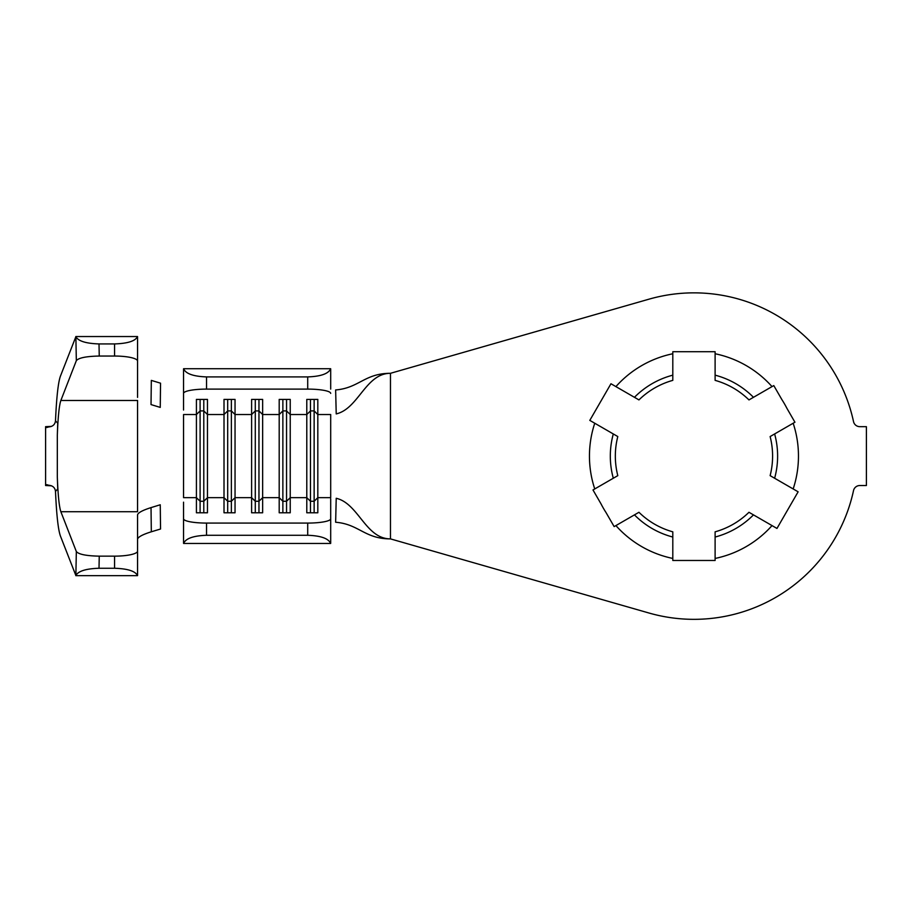 <?xml version="1.0" encoding="UTF-8"?>
<svg xmlns="http://www.w3.org/2000/svg" width="912" height="912" viewBox="0 0 912 912"><rect width="100%" height="100%" fill="white"/><g stroke="black" fill="none" stroke-linecap="round" stroke-linejoin="round"><path stroke-width="1.37" d="M693.964 292.855A163.237 163.237 0 0 0 648.968 299.182L390.473 373.304C365.632 373.304 358.496 408.758 336.22 413.911L335.639 389.948C358.94 388.09 364.64 373.304 390.473 373.304L390.473 538.889L648.968 613.012A163.237 163.237 0 0 0 853.518 490.599A6.441 6.441 0 0 1 859.811 485.526L866.4 485.526L866.4 426.668L859.811 426.668A6.441 6.441 0 0 1 853.518 421.583A163.237 163.237 0 0 0 693.964 292.855M613.297 433.952L617.8 436.552A78.626 78.626 0 0 0 617.8 475.642L613.297 478.241A83.653 83.653 0 0 1 613.297 433.952L594.749 423.236A104.504 104.504 0 0 0 594.749 488.946L592.994 489.972L601.019 503.869A104.504 104.504 0 0 0 606.115 512.704L614.141 526.6L615.908 525.586A104.504 104.504 0 0 0 672.805 558.44L672.805 560.481L715.111 560.481L715.111 558.44A104.504 104.504 0 0 0 772.019 525.586L753.472 514.881A83.653 83.653 0 0 1 715.111 537.031L715.111 531.833A78.626 78.626 0 0 0 748.969 512.282L753.472 514.881M753.472 397.313L772.019 386.608A104.504 104.504 0 0 0 715.111 353.753L715.111 375.163A83.653 83.653 0 0 1 753.472 397.313L748.969 399.912A78.626 78.626 0 0 0 715.111 380.361L715.111 375.163M772.019 525.586L776.967 528.447L798.125 491.807L793.166 488.946A104.504 104.504 0 0 0 793.166 423.236L794.933 422.222L786.908 408.314A104.504 104.504 0 0 0 781.812 399.49L773.786 385.582L772.019 386.608M615.908 525.586L638.947 512.282A78.626 78.626 0 0 0 672.805 531.833L672.805 558.44M613.297 478.241L594.749 488.946M793.166 488.946L770.127 475.642A78.626 78.626 0 0 0 770.127 436.552L793.166 423.236M715.111 353.753L715.111 351.713L672.805 351.713L672.805 353.753A104.504 104.504 0 0 0 615.908 386.608L610.96 383.747L589.802 420.386L594.749 423.236M672.805 353.753L672.805 380.361A78.626 78.626 0 0 0 638.947 399.912L615.908 386.608M715.111 558.44L715.111 537.031M99.248 556.149L99.009 568.256C86.002 568.666 78.295 571.083 75.867 575.495L60.386 535.948C58.163 529.587 56.533 514.733 55.495 491.374L57.73 488.969L57.319 476.919C57.992 495.193 59.177 506.787 60.865 511.723L76.334 551.532C78.626 554.348 86.264 555.887 99.248 556.149L114.57 556.149A22.994 5.05 0 0 0 137.564 551.099L137.564 514.79C138.168 512.658 142.66 510.264 151.027 507.608L151.324 531.787L160.546 529.006L160.25 504.781L151.027 507.608M51.551 426.383L45.6 426.668L46.786 427.534L48.701 426.941C52.759 426.588 55.028 424.547 55.495 420.82C56.533 397.461 58.163 382.595 60.386 376.246L75.867 336.699C78.295 341.111 86.002 343.516 99.009 343.927L114.57 343.927C127.771 343.505 135.421 341.031 137.518 336.539A22.994 5.05 0 0 1 137.564 336.87L137.564 361.095A22.994 5.05 180 0 0 114.57 356.045L114.57 343.927M55.495 420.82L57.73 423.214L57.319 435.275C57.992 417.001 59.177 405.395 60.865 400.471L137.564 400.471L137.564 511.723L60.865 511.723M99.009 343.927L99.248 356.045C86.264 356.307 78.626 357.846 76.334 360.662L60.865 400.471M183.551 393.403L183.551 369.007A22.994 4.286 0 0 1 183.597 368.722C185.695 373.703 193.344 376.439 206.545 376.907L206.545 389.105A22.994 4.286 180 0 0 183.551 393.403L183.551 410.024M183.551 502.17L183.551 518.791A22.994 4.286 0 0 0 206.545 523.078L307.709 523.078A22.994 4.286 0 0 0 330.691 518.791L330.691 543.187A22.994 4.286 180 0 1 330.646 543.461C328.548 538.479 320.899 535.754 307.709 535.276L307.709 523.078M206.545 523.078L206.545 535.276C193.344 535.754 185.695 538.479 183.597 543.461A22.994 4.286 180 0 1 183.551 543.187L183.551 518.791M330.691 498.773L330.691 518.791M314.138 399.399L314.138 410.913L310.468 410.913L310.468 501.269L314.138 501.269L317.821 497.656L317.821 512.783L306.785 512.783L306.785 399.399L317.821 399.399L317.821 497.656L330.691 497.656L330.691 414.538L317.821 414.538L314.138 410.913L314.138 512.783M310.468 399.399L310.468 410.913L306.785 414.538L290.233 414.538L286.55 410.913L286.55 501.269L290.233 497.656L290.233 512.783L279.197 512.783L279.197 399.399L290.233 399.399L290.233 497.656L306.785 497.656L310.468 501.269L310.468 512.783M286.55 399.399L286.55 410.913L282.868 410.913L279.197 414.538L262.645 414.538L258.962 410.913L258.962 501.269L262.645 497.656L262.645 512.783L251.609 512.783L251.609 399.399L262.645 399.399L262.645 497.656L279.197 497.656L282.868 501.269L282.868 512.783M258.962 399.399L258.962 410.913L255.28 410.913L251.609 414.538L235.045 414.538L231.374 410.913L231.374 501.269L235.045 497.656L235.045 512.783L224.01 512.783L224.01 399.399L235.045 399.399L235.045 497.656L251.609 497.656L255.28 501.269L255.28 512.783M231.374 399.399L231.374 410.913L227.692 410.913L224.01 414.538L207.457 414.538L203.786 410.913L203.786 501.269L207.457 497.656L207.457 512.783L196.422 512.783L196.422 399.399L207.457 399.399L207.457 497.656L224.01 497.656L227.692 501.269L227.692 512.783M203.786 399.399L203.786 410.913L200.104 410.913L196.422 414.538L183.551 414.538L183.551 497.656L196.422 497.656L200.104 501.269L200.104 512.783M390.473 538.889C365.632 538.889 358.496 503.424 336.22 498.283L335.639 522.245C358.94 524.104 364.64 538.889 390.473 538.889M206.545 376.907L307.709 376.907C320.899 376.439 328.548 373.703 330.646 368.722A22.994 4.286 0 0 1 330.691 369.007L330.691 389.082M183.597 543.461L330.646 543.461M206.545 535.276L307.709 535.276M330.691 393.403A22.994 4.286 180 0 0 307.709 389.105L307.709 376.907M206.545 389.105L307.709 389.105M183.597 368.722L330.646 368.722M282.868 399.399L282.868 501.269L286.55 501.269L286.55 512.783M255.28 399.399L255.28 501.269L258.962 501.269L258.962 512.783M227.692 399.399L227.692 501.269L231.374 501.269L231.374 512.783M200.104 399.399L200.104 501.269L203.786 501.269L203.786 512.783M151.324 380.395L160.546 383.188L160.25 407.402L151.027 404.586L151.324 380.395M151.324 531.787C142.796 534.466 138.214 536.894 137.564 539.072M137.564 551.099L137.564 575.324A22.994 5.05 180 0 1 137.518 575.654C135.421 571.151 127.771 568.689 114.57 568.256L114.57 556.149M137.564 397.404L137.564 361.095M55.495 491.374C55.028 487.646 52.759 485.606 48.701 485.252L46.786 484.66L45.6 485.526L51.551 485.811M75.821 575.654L137.518 575.654M99.009 568.256L114.57 568.256M57.319 476.919L57.319 435.275M99.248 356.045L114.57 356.045M75.821 336.539L137.518 336.539M45.6 426.668L45.6 485.526M672.805 537.031A83.653 83.653 0 0 1 634.456 514.881M774.63 433.952A83.653 83.653 0 0 1 774.63 478.241M634.456 397.313A83.653 83.653 0 0 1 672.805 375.163M75.867 575.495L76.334 551.532M76.334 360.662L75.867 336.699"/></g></svg>
